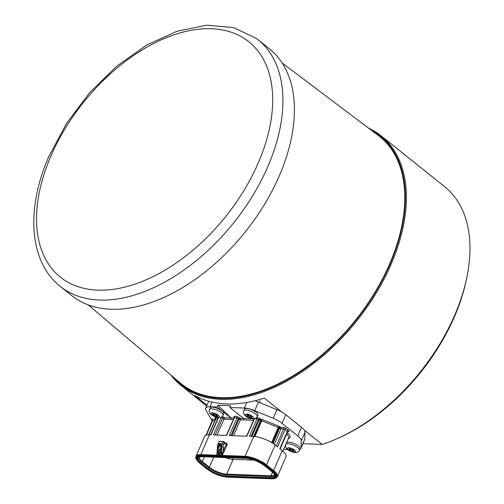 <?xml version="1.0" encoding="UTF-8"?>
<svg xmlns="http://www.w3.org/2000/svg" width="504" height="504" viewBox="0 0 504 504"><rect width="100%" height="100%" fill="white"/><g stroke="black" fill="none" stroke-linecap="round" stroke-linejoin="round"><path stroke-width="0.76" d="M467.057 276.305L466.635 278.416A157.021 94.991 128.7 0 1 454.306 317.041A157.021 94.991 128.7 0 1 339.041 437.825L337.069 438.701A159.963 96.774 -51.3 0 0 454.495 315.649A159.963 96.774 -51.3 0 0 467.057 276.305A159.963 96.774 -51.3 0 0 444.623 186.675L381.043 135.784A159.963 96.774 128.7 0 1 390.915 264.757A159.963 96.774 128.7 0 1 181.125 385.554A159.963 96.774 128.7 0 1 170.825 374.938M304.214 430.032L322.195 444.427A159.963 96.774 -51.3 0 0 337.069 438.701M173.256 376.998A159.226 96.327 -51.3 0 0 282.599 382.265A159.226 96.327 -51.3 0 0 389.951 264.373A159.226 96.327 -51.3 0 0 370.976 129.982M281.629 411.957L264.329 398.11A159.963 96.774 128.7 0 1 194.853 395.52L206.955 405.216M368.43 128.06A159.963 96.774 128.7 0 1 381.043 135.784M302.904 443.709L322.195 444.427M59.018 285.39A158.092 95.64 -51.3 0 0 60.291 286.442A158.092 95.64 -51.3 0 0 267.63 167.057A158.092 95.64 -51.3 0 0 257.872 39.589A158.092 95.64 -51.3 0 0 256.574 38.581L233.717 27.588L206.621 25.2L177.043 31.242L146.595 45.133L116.934 65.993L89.75 92.566L66.629 123.278L48.938 156.309C26.069 207.9 28.886 260.36 59.018 285.39M257.872 39.589L269.363 48.787A158.092 95.64 128.7 0 1 279.122 176.255A158.092 95.64 128.7 0 1 71.782 295.634L60.291 286.442M88.32 304.952L180.312 382.983A158.489 95.88 -51.3 0 0 377.433 288.131A158.489 95.88 -51.3 0 0 378.359 135.551L282.076 62.887M220.349 454.709L220.954 452.567L220.349 454.709M220.847 450.475L218.749 455.301L218.837 452.491L217.797 452.447L218.478 455.572L219.883 455.345L220.651 453.575M254.066 460.139L233.144 459.358A13.243 4.316 23.5 0 1 225.282 457.569M218.478 455.572L216.783 455.509L217.174 453.713M287.86 431.481L288.401 431.5A2.205 0.718 -156.5 0 0 288.54 430.454L286.253 428.627A1.103 0.668 -51.3 0 0 285.081 429.553L277.521 446.941L275.121 445.019A16.374 5.33 -156.5 0 0 253.701 436.451L245.083 456.284L221.829 455.414L221.439 454.602L221.76 447.13L223.335 447.206L223.159 451.263L223.978 451.975L221.703 455.692L220.009 455.629M217.797 452.447L218.037 446.991A7.358 5.349 -87.9 0 1 218.257 445.284L219.272 445.505L219.933 444.78L221.231 444.875M218.257 445.284L219.744 443.791A0.737 0.535 92.1 0 0 219.933 444.78L221.143 445.756M219.744 443.791L220.878 443.835L221.413 445.404L220.752 452.56M221.413 445.404A7.358 5.349 92.1 0 0 221.193 447.111L221.76 447.13A7.358 5.349 -87.9 0 1 222.529 443.734L223.367 441.491M223.36 441.643L219.202 441.485L219.801 441.359L219.202 441.485L218.232 443.577A7.358 5.349 92.1 0 0 217.47 446.972L216.783 455.509M217.142 454.444L217.041 455.081A0.737 0.353 13.9 0 1 216.796 455.232L200.825 454.633A0.737 0.535 92.1 0 0 200.762 455.194L200.882 455.862A15.668 5.103 -156.5 0 0 196.434 459.402L196.176 458.848A16.153 5.26 23.5 0 1 200.762 455.194L245.02 456.844A16.153 5.26 23.5 0 1 266.156 465.293L273.244 470.969A16.153 5.26 23.5 0 1 275.335 478.264L277.358 476.633A16.374 5.33 23.5 0 0 273.59 470.522A0.737 0.447 128.7 0 1 273.244 470.969L272.721 471.379L265.633 465.702A15.668 5.103 -156.5 0 0 245.139 457.506L200.882 455.862A0.737 0.535 -87.9 0 0 201.121 456.303A15.145 4.933 -156.5 0 0 200.138 463.453L207.226 469.13A15.145 4.933 -156.5 0 0 227.046 477.055L271.303 478.706A15.145 4.933 -156.5 0 0 272.286 471.555L265.192 465.879A15.145 4.933 -156.5 0 0 245.379 457.953L201.121 456.303M253.701 436.451L249.411 436.294L256.971 418.906L254.444 418.811L246.884 436.199L229.263 435.544L236.968 417.822L234.316 417.728L234.171 418.414M243.558 418.452L240.219 418.326L236.754 416.373L234.102 416.272A1.103 0.8 -87.9 0 1 234.316 417.728L226.611 435.443L213.538 434.958L221.099 417.57A1.103 0.359 23.5 0 1 222.541 418.15A1.103 0.668 128.7 0 1 223.713 417.218L224.4 417.766L223.915 419.246L217.029 435.084M218.534 417.57L211.012 434.864L209.45 434.801A16.374 5.33 -156.5 0 0 204.611 436.42L195.987 456.252A16.374 5.33 23.5 0 1 200.825 454.633L209.45 434.801M223.978 451.975L227.172 444.635L226.718 443.318L225.779 443.281M283.626 449.297L287.532 449.442M299.773 449.341A14.717 4.794 -156.5 0 0 300.894 448.327A14.717 4.794 -156.5 0 0 301.027 447.722L301.285 440.792A14.717 4.794 -156.5 0 0 297.763 435.903L282.089 423.36A14.717 4.794 -156.5 0 0 273.149 418.27L254.709 410.647A14.717 4.794 -156.5 0 0 244.402 408.038L229.881 407.503L243.602 418.484L243.904 419.914L240.433 419.782A1.103 0.359 23.5 0 1 238.984 419.202L236.968 417.822A1.103 0.8 -87.9 0 0 236.754 416.373M273.149 418.27L276.891 409.658L258.457 402.034A14.717 4.794 -156.5 0 0 254.999 400.774M276.891 409.658A14.717 4.794 23.5 0 1 285.831 414.748L301.505 427.291A14.717 4.794 23.5 0 1 305.027 432.18L304.769 439.11A14.717 4.794 -156.5 0 1 304.637 439.715L300.894 448.327M217.249 407.03L218.012 405.273L231.065 417.986L231.273 419.441L230.971 418.011L217.249 407.03L210.004 406.76A14.717 4.794 -156.5 0 0 205.651 408.215A14.717 4.794 -156.5 0 0 206.06 410.533L211.252 419.322A14.717 4.794 -156.5 0 0 212.108 420.494L212.329 420.739M229.881 407.503L230.643 405.745L218.012 405.273M239.57 417.69A1.103 0.636 -45.8 0 0 238.335 418.572L230.933 435.601M234.102 416.272L233.887 417.482A1.103 0.636 134.2 0 1 234.032 417.507M233.257 419.517L223.915 419.246L222.541 418.15L215.208 435.015M277.358 476.633L285.982 456.8A16.374 5.33 -156.5 0 0 282.209 450.689L279.808 448.768L287.368 431.386L285.081 429.553A1.103 0.359 -156.5 0 0 283.639 428.98L276.268 445.933M233.509 435.702L240.433 419.782A1.103 0.8 -87.9 0 0 240.219 418.326A1.103 0.636 -45.8 0 0 238.984 419.202L231.84 435.639M224.608 442.247L223.946 444.484A5.884 4.278 -87.9 0 0 223.335 447.206M227.172 444.635L226.208 444.251L225.943 443.551M223.713 441.68L223.656 442.153L223.713 441.68L223.656 442.153L224.683 442.796M221.703 455.692L221.483 455.244M223.001 415.391L223.694 413.79A7.358 2.394 -156.5 0 0 220.141 409.79A7.358 2.394 -156.5 0 0 212.373 407.194A7.358 2.394 -156.5 0 0 210.2 407.925L209.507 409.519C207.755 413.96 214.099 416.921 218.887 417.589C220.695 417.747 222.062 417.01 223.001 415.391A7.358 2.394 -156.5 0 0 219.448 411.384A7.358 2.394 -156.5 0 0 211.68 408.794A7.358 2.394 -156.5 0 0 209.507 409.519M213.186 414.672L212.965 415.189L212.279 414.635L213.161 414.672A1.84 0.598 -156.5 0 0 213.702 414.49A1.84 0.598 -156.5 0 0 213.28 413.803L213.469 413.375M217.35 414.842L217.129 415.34L218.018 415.372L216.443 414.792A1.84 0.598 -156.5 0 1 214.036 413.828L212.48 413.16L213.28 413.803M217.129 415.34A1.84 0.598 -156.5 0 0 216.588 415.523A1.84 0.598 -156.5 0 0 217.01 416.209L217.81 416.852L217.054 416.821L216.254 416.178A1.84 0.598 -156.5 0 0 213.847 415.22L214.351 414.055M212.965 415.189L213.847 415.22M217.243 416.392L217.054 416.821M257.254 416.663L257.947 415.069A7.358 2.394 -156.5 0 0 254.394 411.069A7.358 2.394 -156.5 0 0 246.626 408.473A7.358 2.394 -156.5 0 0 244.453 409.198L243.76 410.798C242.008 415.233 248.352 418.194 253.14 418.868C254.948 419.019 256.316 418.289 257.254 416.663A7.358 2.394 -156.5 0 0 253.701 412.663A7.358 2.394 -156.5 0 0 245.933 410.067A7.358 2.394 -156.5 0 0 243.76 410.798M247.439 415.945L247.218 416.462L246.532 415.913L247.414 415.945A1.84 0.598 -156.5 0 0 247.955 415.762A1.84 0.598 -156.5 0 0 247.533 415.076L247.722 414.647M251.603 416.115L251.383 416.619L252.271 416.651L250.696 416.071A1.84 0.598 -156.5 0 1 248.289 415.107L247.489 414.464L246.733 414.439L247.533 415.076M251.383 416.619A1.84 0.598 -156.5 0 0 250.841 416.802A1.84 0.598 -156.5 0 0 251.263 417.488L252.063 418.125L251.307 418.099L250.507 417.457A1.84 0.598 -156.5 0 0 248.1 416.493L248.604 415.327M247.218 416.462L248.1 416.493M251.496 417.671L251.307 418.099M299.338 450.349L300.031 448.749A7.358 2.394 -156.5 0 0 296.478 444.749A7.358 2.394 -156.5 0 0 288.71 442.153A7.358 2.394 -156.5 0 0 286.537 442.884L285.844 444.478C284.086 448.919 290.43 451.88 295.224 452.548C297.026 452.705 298.399 451.968 299.338 450.349A7.358 2.394 -156.5 0 0 295.785 446.342A7.358 2.394 -156.5 0 0 288.017 443.753A7.358 2.394 -156.5 0 0 285.844 444.478M289.523 449.631L289.296 450.141L288.609 449.593L289.498 449.631A1.84 0.598 -156.5 0 0 290.039 449.448A1.84 0.598 -156.5 0 0 289.617 448.762L289.8 448.333M293.681 449.801L293.467 450.299L294.349 450.33L292.78 449.751A1.84 0.598 -156.5 0 1 290.373 448.787L288.811 448.119L289.617 448.762M293.467 450.299A1.84 0.598 -156.5 0 0 292.918 450.481A1.84 0.598 -156.5 0 0 293.347 451.168L294.147 451.811L292.585 451.137A1.84 0.598 -156.5 0 0 290.178 450.179L290.688 449.014M289.296 450.141L290.178 450.179M293.574 451.351L293.385 451.779M258.111 163.296A150.74 91.192 128.7 0 1 97.782 290.134A150.74 91.192 128.7 0 1 51.112 155.578A150.74 91.192 128.7 0 1 211.441 28.741A150.74 91.192 128.7 0 1 258.111 163.296M199.143 456.952A13.243 4.316 -156.5 0 0 202.293 461.557L209.381 467.227A13.243 4.316 -156.5 0 0 226.712 474.157L233.144 459.358L232.873 457.853M198.872 457.052A13.419 4.372 -156.5 0 0 201.883 462.225L208.971 467.901A1.84 1.115 128.7 0 0 209.381 467.227L213.772 457.141M207.623 469.142L200.535 463.472A14.572 4.744 23.5 0 1 201.48 456.593L245.738 458.243A14.572 4.744 23.5 0 1 264.802 465.866L271.889 471.536A14.572 4.744 23.5 0 1 270.944 478.416L226.687 476.765A14.572 4.744 23.5 0 1 207.623 469.142A0.737 0.447 -51.3 0 0 208.24 468.796L208.971 467.901A13.419 4.372 -156.5 0 0 226.523 474.919L270.78 476.57A13.419 4.372 -156.5 0 0 274.806 475.07M271.889 471.536A0.737 0.447 128.7 0 1 271.706 471.473C274.535 474.283 275.606 475.656 274.919 475.6A13.904 4.53 23.5 0 1 270.686 477.716L270.78 476.57A1.84 1.336 92.1 0 1 270.963 475.808L226.712 474.157A1.84 1.336 92.1 0 0 226.523 474.919L226.435 476.066A13.904 4.53 23.5 0 1 208.24 468.796L201.153 463.119L201.883 462.225A1.84 1.115 128.7 0 0 202.293 461.557L204.366 456.788M274.699 474.806A13.243 4.316 -156.5 0 1 270.963 475.808L272.544 472.179M200.535 463.472A0.737 0.447 -51.3 0 0 201.153 463.119A13.904 4.53 23.5 0 1 198.406 457.336L201.732 456.687L245.99 458.338C252.416 458.98 258.628 461.469 264.619 465.803A0.737 0.447 128.7 0 1 264.518 465.639M245.379 457.953A0.737 0.535 -87.9 0 1 245.139 457.506L245.02 456.844A0.737 0.535 92.1 0 1 245.083 456.284A16.374 5.33 23.5 0 1 266.496 464.846A0.737 0.447 128.7 0 1 266.156 465.293L265.633 465.702A0.737 0.447 -51.3 0 1 265.192 465.879M220.878 443.835A0.737 0.535 92.1 0 0 221.067 444.824L221.25 444.969M218.232 443.577L222.529 443.734L223.946 444.484M220.972 447.584L218.837 452.491L219.076 447.042L217.47 446.972M219.076 447.042A6.621 4.813 -87.9 0 1 219.272 445.505L221.004 446.884M218.572 454.917A0.737 0.34 153.4 0 0 218.182 455.194M220.04 417.533L221.099 417.57A1.103 0.8 92.1 0 0 221.199 417.192M256.769 417.463A1.103 0.8 -87.9 0 1 256.971 418.906A1.103 0.359 -156.5 0 1 258.413 419.486L259.1 420.034A1.103 0.668 -51.3 0 1 260.272 419.108L259.585 418.553A2.205 0.718 -156.5 0 0 256.813 417.406M254.457 418.78A1.103 0.8 -87.9 0 1 254.444 418.811A1.103 0.359 -156.5 0 0 254.117 418.925L254.111 418.263M254.136 418.874L253.764 418.862M252.479 418.818L243.602 418.484M286.253 428.627A2.205 0.718 -156.5 0 0 283.368 427.468L280.715 427.373L280.085 426.869A2.205 0.718 -156.5 0 0 278.668 426.075L262.187 419.486A2.205 0.718 -156.5 0 0 260.713 419.12L260.272 419.108A1.103 0.8 -87.9 0 1 260.543 420.613A1.103 0.359 23.5 0 1 259.1 420.034L251.987 436.388M288.238 438.694A14.345 4.675 -156.5 0 0 287.261 432.627M210.004 406.76L212.039 402.072M212.108 420.494A17.476 5.695 23.5 0 1 211.705 419.719A2.205 0.718 23.5 0 1 212.341 419.24L215.378 419.353M215.567 418.604L215.416 418.484A2.205 0.718 23.5 0 1 215.561 417.438L218.226 417.539M222.302 416.424A2.205 0.718 23.5 0 1 223.713 417.218M230.971 418.011L224.4 417.766M244.402 408.038L246.821 402.488M253.493 420.349L243.904 419.914M233.875 418.087L231.065 417.986M218.238 416.928L218.245 417.583A1.103 0.359 23.5 0 1 218.276 417.545M206.369 435.103L212.612 420.745L214.736 420.827M212.297 420.985A1.103 0.359 23.5 0 1 212.285 420.853A1.103 0.359 23.5 0 1 212.612 420.745A1.103 0.8 92.1 0 0 212.341 419.24M212.36 420.783A1.103 0.989 -23.1 0 0 211.705 419.719M227.046 477.055A0.737 0.535 92.1 0 0 227.449 477.124M271.303 478.706A0.737 0.535 92.1 0 0 271.706 478.775A15.668 5.103 -156.5 0 0 274.756 478.454A15.668 5.103 -156.5 0 0 272.721 471.379A0.737 0.447 -51.3 0 1 272.286 471.555M275.121 445.019L266.496 464.846L273.59 470.522L282.209 450.689M278.668 426.075L278.202 427.398L261.721 420.809L254.885 436.533M280.085 426.869A1.103 0.668 -51.3 0 0 278.907 427.795A1.103 0.359 -156.5 0 0 278.202 427.398L271.599 442.581M262.187 419.486L261.721 420.809A1.103 0.359 -156.5 0 0 260.984 420.626L254.098 436.47M260.713 419.12A1.103 0.8 -87.9 0 1 260.984 420.626L260.543 420.613L253.657 436.451M259.585 418.553A1.103 0.668 -51.3 0 0 258.413 419.486L251.074 436.357M274.258 444.352L280.986 428.879A1.103 0.8 -87.9 0 0 280.715 427.373A1.103 0.668 -51.3 0 0 279.544 428.299L278.907 427.795L272.292 443.016M283.368 427.468A1.103 0.8 -87.9 0 1 283.639 428.98L280.986 428.879A1.103 0.359 23.5 0 1 279.544 428.299L272.954 443.444M280.13 449.026L287.62 431.796A1.103 0.359 -156.5 0 0 287.368 431.386A1.103 0.668 -51.3 0 1 288.54 430.454M288.401 431.5A1.103 0.8 92.1 0 0 288.08 431.355M282.807 451.187L288.54 438.001A13.243 4.316 -156.5 0 0 286.637 434.064M215.693 418.578L215.504 419.057A1.103 0.359 23.5 0 1 215.832 418.944A1.103 0.8 92.1 0 0 215.561 417.438M217.627 419.013L215.832 418.944L208.939 434.794M254.709 410.647L258.457 402.034M282.089 423.36L285.831 414.748M297.763 435.903L301.505 427.291M301.285 440.792L305.027 432.18M301.027 447.722L304.769 439.11M223.272 451.666L221.439 454.602M223.159 451.263L226.208 444.251L224.689 442.777M226.718 443.318A0.737 0.535 -87.9 0 1 226.233 443.684L226.233 443.684A0.737 0.535 -87.9 0 1 226.183 443.684M223.297 441.964L223.656 442.153M220.991 447.105L220.954 452.567M264.802 465.866A0.737 0.447 128.7 0 1 264.619 465.803L271.706 471.473A0.737 0.447 128.7 0 1 271.606 471.309M270.944 478.416A0.737 0.535 -87.9 0 1 270.686 477.716L226.435 476.066A0.737 0.535 -87.9 0 0 226.687 476.765M212.404 412.808A4.416 1.436 -156.5 0 0 212.115 414.893A4.416 1.436 -156.5 0 0 217.892 417.205A4.416 1.436 -156.5 0 0 218.175 415.12A4.416 1.436 -156.5 0 0 212.404 412.808M216.852 414.805L216.254 416.178M246.658 414.086A4.416 1.436 -156.5 0 0 246.368 416.165A4.416 1.436 -156.5 0 0 252.145 418.478A4.416 1.436 -156.5 0 0 252.428 416.392A4.416 1.436 -156.5 0 0 246.658 414.086M251.105 416.084L250.507 417.457M288.735 447.766A4.416 1.436 -156.5 0 0 288.446 449.851A4.416 1.436 -156.5 0 0 294.223 452.164A4.416 1.436 -156.5 0 0 294.512 450.078A4.416 1.436 -156.5 0 0 288.735 447.766M293.183 449.763L292.585 451.137M181.125 385.554L206.627 405.966M208.694 401.222L205.651 408.215M254.117 418.925L246.607 436.187M226.334 435.431L234.184 417.596M218.245 417.583L210.741 434.851M212.31 420.241L206.042 435.21M196.176 458.848L195.987 456.252M196.434 459.402L199.956 463.39L207.043 469.066C213.501 473.766 220.254 476.463 227.298 477.149L271.549 478.8L275.335 478.264M288.023 431.355L287.62 431.796M215.504 419.057L208.662 434.794M224.752 442.279L226.233 443.684M219.631 441.309L223.373 441.447L224.734 442.266M221.25 444.887L221.206 445.441M213.702 414.49L214.005 413.803M216.588 415.523L216.896 414.811M260.121 400.844L259.428 402.438M247.955 415.762L248.258 415.076M250.841 416.802L251.149 416.084M290.039 449.448L290.336 448.762M292.918 450.481L293.233 449.77"/></g></svg>
